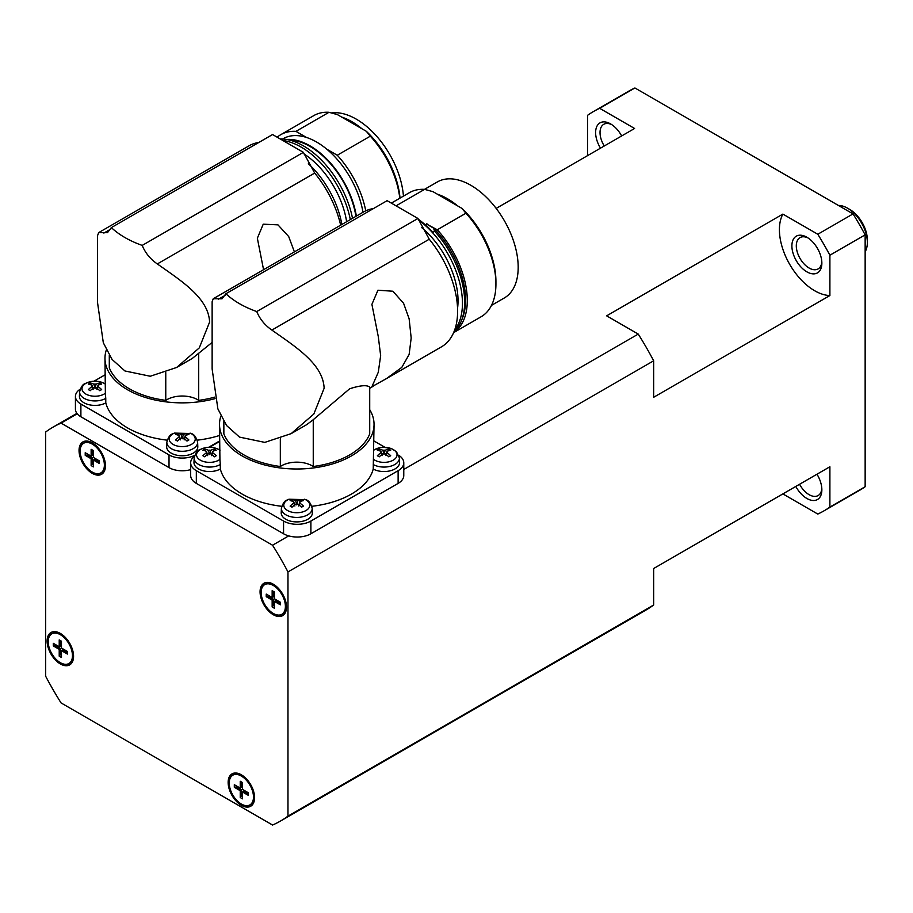 <?xml version="1.0" encoding="UTF-8"?>
<svg xmlns="http://www.w3.org/2000/svg" width="913" height="913" viewBox="0 0 913 913"><rect width="100%" height="100%" fill="white"/><g stroke="black" fill="none" stroke-linecap="round" stroke-linejoin="round"><path stroke-width="1.37" d="M653.662 568.502L829.894 466.76L829.894 507.08A230.544 133.104 60 0 1 824.005 510.846A230.544 133.104 60 0 1 817.797 514.065L782.875 493.91L653.662 568.514L653.662 604.999L287.972 816.131L287.972 571.926A227.428 131.301 -120 0 0 272.553 545.221L288.702 535.885A19.321 11.15 180 0 1 283.566 533.774L196.329 483.399A19.321 11.15 180 0 1 190.669 475.513L190.669 462.8A19.321 11.15 180 0 1 194.423 456.192M403.774 469.453L638.244 334.09L606.643 315.841L782.875 214.099L817.797 234.253A230.544 133.104 60 0 1 829.894 255.206L829.894 295.538A49.85 28.782 60 0 1 814.658 290.733A49.85 28.782 60 0 1 782.875 214.099M821.814 261.837A18.066 10.431 60 0 1 818.116 268.913A18.066 10.431 60 0 1 809.078 268.011A18.066 10.431 60 0 1 797.277 252.091A18.066 10.431 60 0 1 800.039 237.608A18.066 10.431 60 0 1 808.016 237.951M806.875 237.232A21.182 12.234 -120 0 0 791.891 245.882A21.182 12.234 -120 0 0 806.875 271.834A21.182 12.234 -120 0 0 821.86 263.184A21.182 12.234 -120 0 0 806.875 237.232L806.875 237.232M795.805 486.446A21.182 12.234 -120 0 0 812.285 500.427A21.182 12.234 -120 0 0 821.86 489.825A21.182 12.234 -120 0 0 816.975 474.224M604.269 145.989A18.066 10.431 60 0 1 600.024 132.568A18.066 10.431 60 0 1 603.767 124.294A18.066 10.431 60 0 1 611.744 124.636M621.662 135.946A21.182 12.234 -120 0 0 610.603 123.917A21.182 12.234 -120 0 0 595.618 132.568A21.182 12.234 -120 0 0 600.503 148.168M273.284 584.194A18.694 10.796 60 0 1 285.495 600.663A18.694 10.796 60 0 1 282.631 615.647A18.694 10.796 60 0 1 273.284 614.723A18.694 10.796 60 0 1 261.072 598.243A18.694 10.796 60 0 1 263.937 583.27A18.694 10.796 60 0 1 273.284 584.194M275.886 614.62A18.694 10.796 -120 0 0 283.27 615.225M79.043 450.463A18.694 10.796 60 0 1 82.912 441.903A18.694 10.796 60 0 1 97.326 446.914A18.694 10.796 60 0 1 105.474 465.721A18.694 10.796 60 0 1 101.605 474.281A18.694 10.796 60 0 1 87.203 469.271A18.694 10.796 60 0 1 79.043 450.463M83.597 441.561A18.694 10.796 -120 0 0 80.424 448.26M60.349 663.945A18.694 10.796 60 0 1 48.127 647.477A18.694 10.796 60 0 1 51.002 632.504A18.694 10.796 60 0 1 60.349 633.428A18.694 10.796 60 0 1 72.561 649.896A18.694 10.796 60 0 1 69.685 664.881A18.694 10.796 60 0 1 60.349 663.945M51.687 632.161A18.694 10.796 -120 0 0 48.515 638.849M254.579 797.688A18.694 10.796 60 0 1 250.71 806.236A18.694 10.796 60 0 1 236.307 801.237A18.694 10.796 60 0 1 228.147 782.418A18.694 10.796 60 0 1 232.016 773.87A18.694 10.796 60 0 1 246.419 778.869A18.694 10.796 60 0 1 254.579 797.688M243.965 805.22A18.694 10.796 -120 0 0 251.349 805.825M867.35 242.516L867.35 239.971A24.925 14.391 -120 0 0 849.729 209.442L847.526 208.175A28.041 16.183 60 0 1 867.35 242.516A28.041 16.183 60 0 1 865.147 251.726M214.646 397.155A74.775 43.173 180 0 1 198.692 400.362A21.809 12.588 0 0 0 197.653 399.711A21.809 12.588 0 0 0 165.767 400.362L165.767 372.63M212.136 342.409L192.255 358.455L176.586 367.494L150.257 376.247L124.955 370.975L112.094 359.46L103.317 342.763L97.577 302.865L97.577 235.565L98.707 232.598L107.483 232.667L111.363 227.599A93.468 53.958 0 0 0 124.955 237.563A93.468 53.958 0 0 0 142.2 245.403C145.258 252.901 150.303 259.075 157.321 263.937C181.664 281.124 208.586 298.072 209.591 322.106L199.285 347.887L176.597 367.494M165.767 400.362A74.775 43.173 180 0 1 129.361 388.778A74.775 43.173 180 0 1 109.298 367.756L109.298 355.385M258.801 142.474A77.89 44.965 -120 0 0 249.032 145.806L98.707 232.598M263.56 269.689L257.352 238.213L263.241 224.176L277.963 224.86L288.713 236.581L294.397 251.885M167.182 440.157A77.263 44.611 180 0 1 127.603 427.946A77.263 44.611 180 0 1 105.794 402.895A15.578 8.993 180 0 1 83.985 402.77A15.578 8.993 180 0 1 79.42 396.185L79.614 391.825A15.395 8.89 0 0 0 84.11 398.33A15.395 8.89 0 0 0 105.76 398.399L105.372 393.252A13.01 7.509 0 0 1 104.196 394.028A13.01 7.509 0 0 1 85.799 394.028A13.01 7.509 0 0 1 85.799 383.403A13.01 7.509 0 0 1 104.972 383.894M172.683 433.846L174.383 433.093L191.194 433.515C194.081 434.223 196.227 437.122 197.619 442.189L197.801 446.548A15.578 8.993 180 0 1 188.375 455.039A15.578 8.993 180 0 1 171.222 453.133A15.578 8.993 180 0 1 166.657 446.548L166.851 442.189A15.395 8.89 0 0 0 171.347 448.694A15.395 8.89 0 0 0 193.111 448.694A15.395 8.89 0 0 0 197.619 442.189M219.519 435.478A77.263 44.611 180 0 1 197.288 440.157M214.966 398.661A77.263 44.611 180 0 1 127.603 389.794A77.263 44.611 180 0 1 104.972 358.25A77.263 44.611 180 0 1 106.319 349.964M174.383 433.093A13.01 7.509 0 0 0 173.036 433.766A13.01 7.509 0 0 0 173.036 444.391A13.01 7.509 0 0 0 191.433 444.391A13.01 7.509 0 0 0 190.087 433.093M179.222 435.615A24.891 14.368 -120 0 0 175.57 434.462A23.247 18.911 -111.5 0 1 176.506 433.892A23.247 18.911 -111.5 0 1 177.464 433.378A24.891 14.368 60 0 1 181.116 434.52A3.218 1.86 180 0 1 183.353 434.52A24.891 14.368 -60 0 1 186.994 433.378A23.247 18.911 111.5 0 1 188.888 434.462A24.891 14.368 120 0 0 185.248 435.615A3.218 1.86 180 0 1 185.373 436.654A3.218 1.86 180 0 1 185.248 436.905A24.891 14.368 60 0 1 188.888 439.963A23.247 1.621 147.2 0 0 187.964 440.5A23.247 1.621 147.2 0 0 186.994 441.059A24.891 14.368 -120 0 0 183.353 438A3.218 1.86 180 0 1 181.116 438A24.891 14.368 120 0 0 177.464 441.059A23.247 1.621 -147.2 0 0 175.57 439.963A24.891 14.368 -60 0 1 179.222 436.905A3.218 1.86 180 0 1 179.085 436.654A3.218 1.86 180 0 1 179.222 435.615L180.34 439.872M104.972 358.25L105.372 393.252M91.985 385.252A24.891 14.368 -120 0 0 88.344 384.099A23.247 18.911 -111.5 0 1 89.269 383.517A23.247 18.911 -111.5 0 1 90.239 383.004A24.891 14.368 60 0 1 93.879 384.156A3.218 1.86 180 0 1 96.116 384.156A24.891 14.368 -60 0 1 99.757 383.004A23.247 18.911 111.5 0 1 101.651 384.099A24.891 14.368 120 0 0 98.011 385.252A3.218 1.86 180 0 1 98.136 386.29A3.218 1.86 180 0 1 98.011 386.541A24.891 14.368 60 0 1 101.651 389.6A23.247 1.621 147.2 0 0 100.727 390.136A23.247 1.621 147.2 0 0 99.757 390.696A24.891 14.368 -120 0 0 96.116 387.637A3.218 1.86 180 0 1 93.879 387.637A24.891 14.368 120 0 0 90.239 390.696A23.247 1.621 -147.2 0 0 88.344 389.6A24.891 14.368 -60 0 1 91.985 386.541A3.218 1.86 180 0 1 91.848 386.29A3.218 1.86 180 0 1 91.985 385.252L93.103 389.509M313.25 466.497L313.25 419.706L349.656 388.778C360.213 385.366 366.9 384.807 369.719 387.101L369.719 433.892A74.775 43.173 180 0 1 313.25 466.497A21.809 12.588 0 0 0 312.212 465.847A21.809 12.588 0 0 0 280.325 466.497L280.325 438.765M313.25 419.706L306.802 424.591L291.144 433.641L264.804 442.383L239.514 437.11L226.652 425.606L217.876 408.898L212.136 369.012L212.136 301.701L213.254 298.734L222.03 298.813L225.91 293.735A93.468 53.958 0 0 0 239.514 303.698A93.468 53.958 0 0 0 256.758 311.55C259.817 319.036 264.85 325.211 271.869 330.072C296.223 347.26 323.145 364.207 324.138 388.242L313.844 414.023L291.144 433.641M280.325 466.497A74.775 43.173 180 0 1 243.919 454.914A74.775 43.173 180 0 1 223.856 433.892L223.856 421.521M373.36 208.609A77.89 44.965 -120 0 0 363.579 211.942L213.254 298.734M386.404 378.633L371.911 386.713L378.29 372.242L380.653 355.614L378.29 336.623L371.911 304.349L377.936 290.22L392.875 291.224L403.569 303.253L409.138 318.82L411.181 337.993L409.138 354.438L401.811 367.38L386.404 378.633L441.47 346.849A77.89 44.965 -120 0 0 457.607 311.196A77.89 44.965 -120 0 0 429.247 239.217L417.949 218.481L387.112 200.677L225.91 293.735M457.55 308.286A65.428 37.775 -120 0 0 458.041 300.765A65.428 37.775 -120 0 0 421.692 227.599M491.479 305.376L504.307 297.98A66.98 38.677 -120 0 0 518.185 267.315A66.98 38.677 -120 0 0 488.946 199.901A66.98 38.677 -120 0 0 437.327 181.961L424.499 189.368M391.335 203.12L409.435 192.666A71.659 41.37 60 0 1 424.602 189.368L433.024 191.684L437.316 194.161L461.91 208.369L465.927 213.231L437.293 229.768L426.337 223.947L433.504 228.09L434.645 231.297A71.659 41.37 60 0 1 464.649 302.032A71.659 41.37 60 0 1 461.316 320.988A71.659 41.37 60 0 1 453.978 331.796M461.316 320.988L462.332 318.5A69.856 40.332 -120 0 0 465.584 300.023A69.856 40.332 -120 0 0 433.504 228.09M418.416 219.873A71.659 41.37 60 0 1 462.446 303.31A71.659 41.37 60 0 1 454.674 329.958M437.293 229.768A71.659 41.37 60 0 1 467.296 300.503A71.659 41.37 60 0 1 453.647 332.572M465.927 213.231A71.659 41.37 60 0 1 495.93 283.977A71.659 41.37 60 0 1 481.094 316.777L453.613 332.64M495.93 283.977L495.93 281.432A68.543 39.567 -120 0 0 461.91 208.369M281.74 506.293A77.263 44.611 180 0 1 242.15 494.081A77.263 44.611 180 0 1 220.341 469.031A15.578 8.993 180 0 1 198.532 468.905A15.578 8.993 180 0 1 193.978 462.32L194.161 457.961A15.395 8.89 0 0 0 198.669 464.466A15.395 8.89 0 0 0 220.307 464.534L219.919 459.387A13.01 7.509 0 0 1 218.755 460.163A13.01 7.509 0 0 1 200.346 460.163A13.01 7.509 0 0 1 200.346 449.538A13.01 7.509 0 0 1 219.519 450.029M287.241 499.982L288.93 499.228L305.752 499.651C308.64 500.358 310.774 503.257 312.178 508.324L312.36 512.684A15.578 8.993 180 0 1 302.922 521.175A15.578 8.993 180 0 1 285.769 519.269A15.578 8.993 180 0 1 281.215 512.684L281.398 508.324A15.395 8.89 0 0 0 285.906 514.829A15.395 8.89 0 0 0 307.67 514.829A15.395 8.89 0 0 0 312.178 508.324M369.719 409.663A77.263 44.611 180 0 1 374.045 424.385L373.223 469.031A77.263 44.611 180 0 1 311.835 506.293M374.045 424.385A77.263 44.611 180 0 1 326.352 465.596A77.263 44.611 180 0 1 242.15 455.929A77.263 44.611 180 0 1 219.519 424.385A77.263 44.611 180 0 1 220.866 416.1M288.93 499.228A13.01 7.509 0 0 0 287.584 499.902A13.01 7.509 0 0 0 287.584 510.527A13.01 7.509 0 0 0 305.992 510.527A13.01 7.509 0 0 0 304.634 499.228M293.769 501.751A24.891 14.368 -120 0 0 290.129 500.609A23.247 18.911 -111.5 0 1 291.053 500.027A23.247 18.911 -111.5 0 1 292.023 499.514A24.891 14.368 60 0 1 295.664 500.655A3.218 1.86 180 0 1 297.9 500.655A24.891 14.368 -60 0 1 301.552 499.514A23.247 18.911 111.5 0 1 303.447 500.609A24.891 14.368 120 0 0 299.795 501.751A3.218 1.86 180 0 1 299.932 502.789A3.218 1.86 180 0 1 299.795 503.04A24.891 14.368 60 0 1 303.447 506.11A23.247 1.621 147.2 0 0 302.511 506.635A23.247 1.621 147.2 0 0 301.552 507.194A24.891 14.368 -120 0 0 297.9 504.136A3.218 1.86 180 0 1 295.664 504.136A24.891 14.368 120 0 0 292.023 507.194A23.247 1.621 -147.2 0 0 290.129 506.11A24.891 14.368 -60 0 1 293.769 503.04A3.218 1.86 180 0 1 293.644 502.789A3.218 1.86 180 0 1 293.769 501.751L294.888 506.007M373.645 459.387A13.01 7.509 0 0 0 393.218 460.163A13.01 7.509 0 0 0 393.218 449.538A13.01 7.509 0 0 0 374.821 449.538A13.01 7.509 0 0 0 374.045 450.029M381.006 451.387A24.891 14.368 -120 0 0 377.366 450.235A23.247 18.911 -111.5 0 1 378.29 449.653A23.247 18.911 -111.5 0 1 379.26 449.15A24.891 14.368 60 0 1 382.901 450.292A3.218 1.86 180 0 1 385.138 450.292A24.891 14.368 -60 0 1 388.79 449.15A23.247 18.911 111.5 0 1 390.684 450.235A24.891 14.368 120 0 0 387.032 451.387A3.218 1.86 180 0 1 387.169 452.426A3.218 1.86 180 0 1 387.032 452.677A24.891 14.368 60 0 1 390.684 455.735A23.247 1.621 147.2 0 0 389.748 456.272A23.247 1.621 147.2 0 0 388.79 456.831A24.891 14.368 -120 0 0 385.138 453.772A3.218 1.86 180 0 1 382.901 453.772A24.891 14.368 120 0 0 379.26 456.831A23.247 1.621 -147.2 0 0 377.366 455.735A24.891 14.368 -60 0 1 381.006 452.677A3.218 1.86 180 0 1 380.881 452.426A3.218 1.86 180 0 1 381.006 451.387L382.125 455.644M219.519 424.385L219.919 459.387M206.532 451.387A24.891 14.368 -120 0 0 202.891 450.235A23.247 18.911 -111.5 0 1 203.827 449.653A23.247 18.911 -111.5 0 1 204.786 449.15A24.891 14.368 60 0 1 208.426 450.292A3.218 1.86 180 0 1 210.663 450.292A24.891 14.368 -60 0 1 214.315 449.15A23.247 18.911 111.5 0 1 216.21 450.235A24.891 14.368 120 0 0 212.558 451.387A3.218 1.86 180 0 1 212.695 452.426A3.218 1.86 180 0 1 212.558 452.677A24.891 14.368 60 0 1 216.21 455.735A23.247 1.621 147.2 0 0 215.274 456.272A23.247 1.621 147.2 0 0 214.315 456.831A24.891 14.368 -120 0 0 210.663 453.772A3.218 1.86 180 0 1 208.426 453.772A24.891 14.368 120 0 0 204.786 456.831A23.247 1.621 -147.2 0 0 202.891 455.735A24.891 14.368 -60 0 1 206.532 452.677A3.218 1.86 180 0 1 206.406 452.426A3.218 1.86 180 0 1 206.532 451.387L207.65 455.644M80.15 451.102A17.13 9.895 60 0 1 83.699 443.25A17.13 9.895 60 0 1 96.904 447.838A17.13 9.895 60 0 1 104.379 465.082A17.13 9.895 60 0 1 100.829 472.934A17.13 9.895 60 0 1 87.625 468.335A17.13 9.895 60 0 1 80.15 451.102M83.699 443.25L85.012 442.485A17.13 9.895 60 0 1 90.98 442.166M48.229 641.691A17.13 9.895 60 0 1 51.779 633.85A17.13 9.895 60 0 1 64.983 638.438A17.13 9.895 60 0 1 72.458 655.682A17.13 9.895 60 0 1 68.909 663.523A17.13 9.895 60 0 1 55.704 658.935A17.13 9.895 60 0 1 48.229 641.691M51.779 633.85L53.102 633.086A17.13 9.895 60 0 1 59.071 632.755M261.164 592.469A17.13 9.895 60 0 1 264.713 584.617A17.13 9.895 60 0 1 277.917 589.205A17.13 9.895 60 0 1 285.392 606.449A17.13 9.895 60 0 1 281.843 614.301A17.13 9.895 60 0 1 268.639 609.701A17.13 9.895 60 0 1 261.164 592.469M264.713 584.617L266.037 583.852A17.13 9.895 60 0 1 272.006 583.533M229.243 783.057A17.13 9.895 60 0 1 232.792 775.217A17.13 9.895 60 0 1 245.996 779.805A17.13 9.895 60 0 1 253.483 797.049A17.13 9.895 60 0 1 249.934 804.889A17.13 9.895 60 0 1 236.729 800.302A17.13 9.895 60 0 1 229.243 783.057M232.792 775.217L234.116 774.452A17.13 9.895 60 0 1 240.085 774.121M236.478 785.933L236.478 787.006L241.557 789.939L241.557 795.805L242.481 796.341M236.478 787.006L234.31 787.28L234.31 784.689L240.233 788.113L240.233 781.266L242.481 782.567L242.481 789.403L248.416 792.826L248.416 795.417L242.481 792.005L242.481 798.841L240.233 797.54L241.557 795.805M240.233 797.54L240.233 790.704L234.31 787.28M240.233 790.704L241.557 789.939M241.557 782.03L241.557 787.348L240.233 788.113M254.522 799.126A17.13 9.895 60 0 1 251.246 804.125L249.934 804.889M248.416 793.899L243.805 791.24L242.481 792.005M232.701 773.528A18.694 10.796 -120 0 0 229.528 780.216M268.399 595.344L268.399 596.406L273.478 599.339L273.478 605.205L274.402 605.741M268.399 596.406L266.231 596.691L266.231 594.089L272.154 597.513L272.154 590.665L274.402 591.966L274.402 598.814L280.325 602.226L280.325 604.828L274.402 601.405L274.402 608.252L272.154 606.951L273.478 605.205M272.154 606.951L272.154 600.103L266.231 596.691M272.154 600.103L273.478 599.339M273.478 591.43L273.478 596.748L272.154 597.513M286.431 608.526A17.13 9.895 60 0 1 283.167 613.536L281.843 614.301M280.325 603.299L275.726 600.64L274.402 601.405M264.622 582.928A18.694 10.796 -120 0 0 261.449 589.627M55.465 644.567L55.465 645.639L60.543 648.572L60.543 654.438L61.468 654.975M55.465 645.639L53.296 645.913L53.296 643.323L59.219 646.746L59.219 639.899L61.468 641.2L61.468 648.036L67.391 651.46L67.391 654.05L61.468 650.638L61.468 657.474L59.219 656.173L60.543 654.438M59.219 656.173L59.219 649.337L53.296 645.913M59.219 649.337L60.543 648.572M60.543 640.664L60.543 645.982L59.219 646.746M73.497 657.759A17.13 9.895 60 0 1 70.233 662.758L68.909 663.523M67.391 652.533L62.792 649.873L61.468 650.638M62.94 663.854A18.694 10.796 -120 0 0 70.324 664.459M87.386 453.978L87.386 455.039L92.464 457.972L92.464 463.838L93.388 464.375M87.386 455.039L85.217 455.325L85.217 452.722L91.14 456.146L91.14 449.299L93.388 450.6L93.388 457.447L99.312 460.86L99.312 463.462L93.388 460.038L93.388 466.885L91.14 465.584L92.464 463.838M91.14 465.584L91.14 458.737L85.217 455.325M91.14 458.737L92.464 457.972M92.464 450.063L92.464 455.382L91.14 456.146M105.417 467.159A17.13 9.895 60 0 1 102.153 472.169L100.829 472.934M99.312 461.932L94.712 459.273L93.388 460.038M94.861 473.254A18.694 10.796 -120 0 0 102.245 473.858M220.341 469.031L220.307 464.534M207.251 454.663L206.532 452.677M210.663 450.292L209.545 454.548L208.426 450.292M211.439 455.644L212.558 451.387M212.558 452.677L211.85 454.663M211.588 454.457L211.987 453.67M213.322 451.068L214.315 449.15M204.786 449.15L205.767 451.068M207.114 453.67L207.513 454.457M373.257 464.534A15.395 8.89 0 0 0 394.907 464.466A15.395 8.89 0 0 0 399.403 457.961L399.597 462.32A15.578 8.993 180 0 1 390.308 470.777A15.578 8.993 180 0 1 373.223 469.031M381.725 454.663L381.006 452.677M385.138 450.292L384.019 454.548L382.901 450.292M385.914 455.644L387.032 451.387M387.032 452.677L386.325 454.663M386.062 454.457L386.461 453.67M387.797 451.068L388.79 449.15M379.26 449.15L380.242 451.068M381.588 453.67L381.988 454.457M294.488 505.026L293.769 503.04M297.9 500.655L296.782 504.912L295.664 500.655M298.677 506.007L299.795 501.751M299.795 503.04L299.087 505.026M298.825 504.821L299.224 504.044M300.56 501.431L301.552 499.514M292.023 499.514L293.005 501.431M294.351 504.044L294.751 504.821M396.059 205.847L424.602 189.368M428.619 225.26A66.98 38.677 -120 0 0 426.782 223.696M434.645 231.297L432.888 232.313A71.659 41.37 -120 0 0 418.154 219.12M457.618 205.893A66.98 38.677 -120 0 0 437.316 194.161M256.758 311.55L417.949 218.481M398.89 455.382A19.321 11.15 180 0 1 403.774 462.8A19.321 11.15 180 0 1 398.125 470.686L310.888 521.049A19.321 11.15 180 0 1 283.566 521.049L196.329 470.686A19.321 11.15 180 0 1 190.669 462.8M403.774 462.8L403.774 475.513A19.321 11.15 180 0 1 398.125 483.399L310.888 533.774A19.321 11.15 180 0 1 288.702 535.885M209.465 447.336L219.519 441.527M374.045 441.013L385.024 447.347M105.794 402.895L105.76 398.399M92.692 388.527L91.985 386.541M96.116 384.156L94.998 388.413L93.879 384.156M96.892 389.509L98.011 385.252M98.011 386.541L97.303 388.527M97.029 388.322L97.44 387.534M98.775 384.932L99.757 383.004M90.239 383.004L91.22 384.932M92.555 387.534L92.955 388.322M179.929 438.891L179.222 436.905M183.353 434.52L182.235 438.776L181.116 434.52M184.129 439.872L185.248 435.615M185.248 436.905L184.54 438.891M184.266 438.685L184.677 437.909M186.012 435.296L186.994 433.378M177.464 433.378L178.457 435.296M179.793 437.909L180.192 438.685M277.187 137.212A71.659 41.37 60 0 1 280.782 134.668A71.659 41.37 60 0 1 295.949 131.369L328.988 112.299L337.411 114.616L366.307 131.289L370.324 136.163A71.659 41.37 60 0 1 399.803 198.224M400.031 198.098A68.543 39.567 -120 0 0 366.307 131.289M370.324 136.163L337.274 155.233A71.659 41.37 60 0 1 365.748 210.823M337.274 155.233L326.763 149.173A66.98 38.677 -120 0 0 306.46 137.441L295.949 131.369M362.975 212.295A66.98 38.677 -120 0 0 326.763 149.173M280.782 134.668L313.832 115.586A71.659 41.37 60 0 1 328.988 112.299M362.016 128.813A66.98 38.677 -120 0 0 341.702 117.092M111.363 227.599L272.553 134.542L303.39 152.345L142.2 245.403M403.432 196.135A66.98 38.677 -120 0 0 331.465 112.915M306.46 137.441A66.98 38.677 -120 0 0 283.121 138.719L282.631 138.993M286.808 139.461A66.98 38.677 60 0 1 356.367 216.107M355.933 216.358A66.261 38.255 -120 0 0 293.29 140.351L285.312 139.267A71.659 41.37 60 0 1 352.509 218.333M280.188 138.947A71.659 41.37 60 0 1 285.312 139.267M282.882 140.499A71.659 41.37 60 0 1 350.307 219.611M346.62 221.733A65.428 37.775 -120 0 0 303.903 153.863M341.873 224.484A68.543 39.567 -120 0 0 308.343 163.724M340.663 225.18A77.89 44.965 -120 0 0 314.688 173.071L303.39 152.345M198.692 400.362L198.692 353.571M219.519 441.013L208.541 447.347M194.697 455.325A18.694 10.796 180 0 1 169.019 454.914L80.892 404.037A18.694 10.796 180 0 1 75.425 396.402A18.694 10.796 180 0 1 80.127 389.246M190.669 469.624A18.694 10.796 180 0 1 169.019 467.627L80.892 416.762A18.694 10.796 180 0 1 77.251 413.772A18.694 10.796 180 0 1 75.425 409.127L75.425 396.402M93.993 381.212L104.972 374.878M838.442 205.471A28.041 16.183 60 0 1 847.526 208.175M829.894 255.206L865.147 234.858A230.544 133.104 -120 0 0 853.05 213.904L634.923 87.968A230.544 133.104 -120 0 0 628.715 91.186L593.473 111.534A230.544 133.104 60 0 1 599.67 108.316L634.592 128.482L496.17 208.404M865.147 234.858L865.147 486.732L829.894 507.08M824.005 510.846L859.259 490.498A230.544 133.104 -120 0 0 865.147 486.732M587.573 155.632L587.573 115.312A230.544 133.104 60 0 1 593.473 111.534M821.814 488.478A18.066 10.431 60 0 1 818.116 495.554A18.066 10.431 60 0 1 799.571 484.267M853.05 213.904L817.797 234.253M599.67 108.316L634.923 87.968M653.662 604.999A227.428 131.301 -120 0 1 646.21 609.907L280.519 821.027A227.428 131.301 -120 0 1 272.553 825.032L61.068 702.93A227.428 131.301 -120 0 1 45.65 676.225L45.65 432.02A227.428 131.301 -120 0 1 53.102 427.113A227.428 131.301 -120 0 1 61.068 423.118L272.553 545.221M829.894 295.538L653.662 397.281L653.662 360.795L287.972 571.926M77.251 413.772L61.068 423.118M653.662 360.795A227.428 131.301 -120 0 0 638.244 334.09M280.519 821.027A227.428 131.301 -120 0 0 287.972 816.131M110.599 229.197L103.877 233.077M225.157 295.344L218.435 299.224M271.869 330.072L429.247 239.217M310.888 533.774L310.888 521.049M398.125 483.399L398.125 470.686M283.566 533.774L283.566 521.049M196.329 483.399L196.329 470.686M157.321 263.937L314.688 173.071M169.019 467.627L169.019 454.914M80.892 416.762L80.892 404.037M166.851 442.189C168.277 437.236 170.126 434.497 172.386 433.983L173.265 433.515M79.614 391.825C81.04 386.872 82.889 384.133 85.149 383.62C92.087 380.264 98.878 380.401 105.531 384.042M369.719 388.265L373.166 386.279M281.398 508.324C282.836 503.371 284.685 500.632 286.933 500.119L287.823 499.651M399.403 457.961L396.436 451.673L391.415 448.603L384.122 447.336L379.934 447.701L373.485 450.177M194.161 457.961C195.599 453.008 197.448 450.269 199.696 449.755C206.635 446.4 213.437 446.537 220.079 450.177M76.92 413.361L53.102 427.113"/></g></svg>
